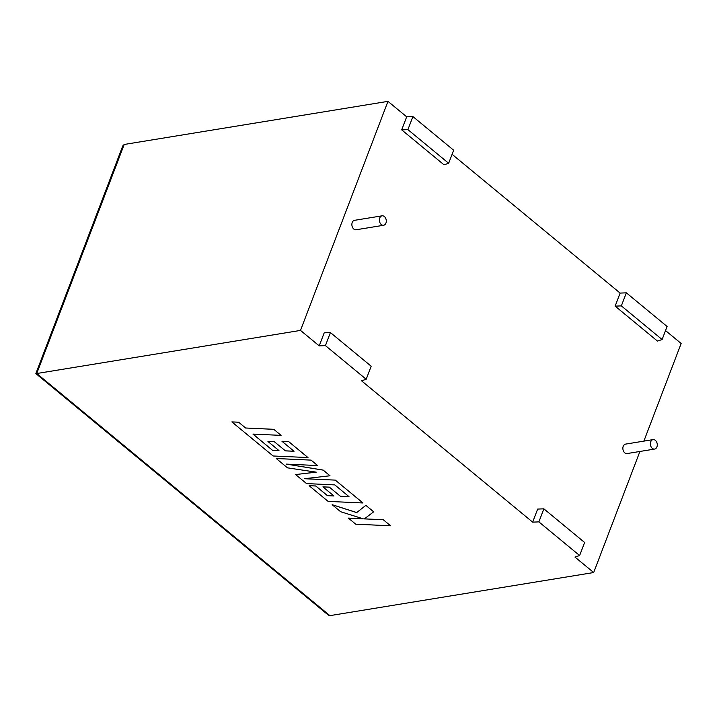 <?xml version="1.0" encoding="UTF-8"?>
<svg xmlns="http://www.w3.org/2000/svg" width="717" height="717" viewBox="0 0 717 717"><rect width="100%" height="100%" fill="white"/><g stroke="black" fill="none" stroke-linecap="round" stroke-linejoin="round"><path stroke-width="1.08" d="M381.31 224.555A4.786 3.415 -99.3 0 1 379.401 219.483A4.786 3.415 -99.3 0 1 382.062 215.826A4.786 3.415 -99.3 0 1 384.366 216.543A4.786 3.415 -99.3 0 1 386.266 221.616A4.786 3.415 -99.3 0 1 383.604 225.272A4.786 3.415 -99.3 0 1 381.31 224.555M383.604 225.272L356.098 229.772A4.786 3.415 -99.3 0 1 353.804 229.055A4.786 3.415 -99.3 0 1 351.895 223.982A4.786 3.415 -99.3 0 1 354.557 220.325L382.062 215.826M655.356 440.337A4.786 3.415 80.7 0 0 653.053 439.62A4.786 3.415 80.7 0 0 650.391 443.276A4.786 3.415 80.7 0 0 652.291 448.349A4.786 3.415 80.7 0 0 654.594 449.066A4.786 3.415 80.7 0 0 657.256 445.409A4.786 3.415 80.7 0 0 655.356 440.337M653.053 439.62L625.547 444.119A4.786 3.415 80.7 0 0 622.885 447.775A4.786 3.415 80.7 0 0 624.785 452.848A4.786 3.415 80.7 0 0 627.088 453.565L654.594 449.066M662.105 339.544L621.352 305.89L615.141 306.141L657.444 341.077L662.105 339.544L667.097 326.495L626.344 292.832L620.124 293.083L452.086 154.316M615.141 306.141L620.124 293.083M401.699 129.876L407.91 129.625L448.663 163.279L444.002 164.802L401.699 129.876L406.682 116.817L387.969 101.357L124.202 144.467L122.795 145.865L35.859 373.575L36.737 373.521L329.919 615.643L593.685 572.533L574.962 557.073L579.632 555.541L538.879 521.886L532.659 522.137L361.52 380.799L366.19 379.275L325.437 345.621L319.217 345.872L300.504 330.412L387.969 101.357M325.437 345.621L330.42 332.563L324.209 332.813L319.217 345.872M579.632 555.541L584.615 542.482L543.862 508.828L537.651 509.079L532.659 522.137M593.685 572.533L639.914 451.468M643.866 441.125L681.15 343.479L665.528 330.582M300.504 330.412L36.737 373.521L124.202 144.467M406.682 116.817L412.902 116.566L453.655 150.22L448.663 163.279M543.862 508.828L538.879 521.886M330.42 332.563L371.173 366.217L366.19 379.275M407.91 129.625L412.902 116.566M621.352 305.89L626.344 292.832M35.859 373.575L328.269 615.061L329.919 615.643M294.006 451.226L285.42 450.841L274.378 441.762L267.943 441.475L278.967 450.581L272.469 450.267L253.011 434.081M272.469 450.267L252.958 434.081L281.082 435.38L273.769 429.304L245.644 428.004L238.609 422.188L231.869 421.91L273.123 455.985L307.996 457.563L288.584 441.529L281.951 441.269L294.051 451.262L285.402 450.876L274.387 441.735L267.943 441.475M281.082 435.38L273.769 429.304M273.76 429.331L245.644 428.004M245.635 428.031L238.609 422.188M238.6 422.223L231.869 421.91M307.987 457.598L288.584 441.529M288.566 441.564L281.951 441.269M278.931 450.545L272.487 450.24M348.982 496.63L340.396 496.245L329.354 487.166L322.919 486.879L333.943 495.985L327.445 495.671L315.74 486.001L309.117 485.705L328.108 501.389L362.981 502.976L335.296 480.112L304.259 478.714L329.999 475.774L323.143 470.119L286.433 464.114L317.613 465.548L311.088 460.117L276.233 458.504L287.49 467.851L316.224 472.162L295.61 474.555L316.107 472.144M295.61 474.555L306.553 483.59L334.776 484.898L349.027 496.666L340.378 496.272L329.363 487.13L322.919 486.879M333.907 495.949L327.463 495.635L315.749 485.965L309.117 485.705M362.972 503.002L335.296 480.112L304.474 478.687M329.999 475.774L323.161 470.083L286.737 464.123M317.613 465.548L311.088 460.117L276.224 458.539M363.125 518.785L348.408 518.113L355.713 524.19L390.568 525.794L383.272 519.726L364.388 518.866M390.568 525.794L383.272 519.726M383.254 519.762L364.344 518.893L373.665 511.795L365.849 505.342L356.716 512.556L332.168 504.696L340.611 511.714L363.25 518.821L348.408 518.113M373.656 511.83L365.849 505.342M365.84 505.377L356.716 512.556M356.707 512.592L332.159 504.732"/></g></svg>
